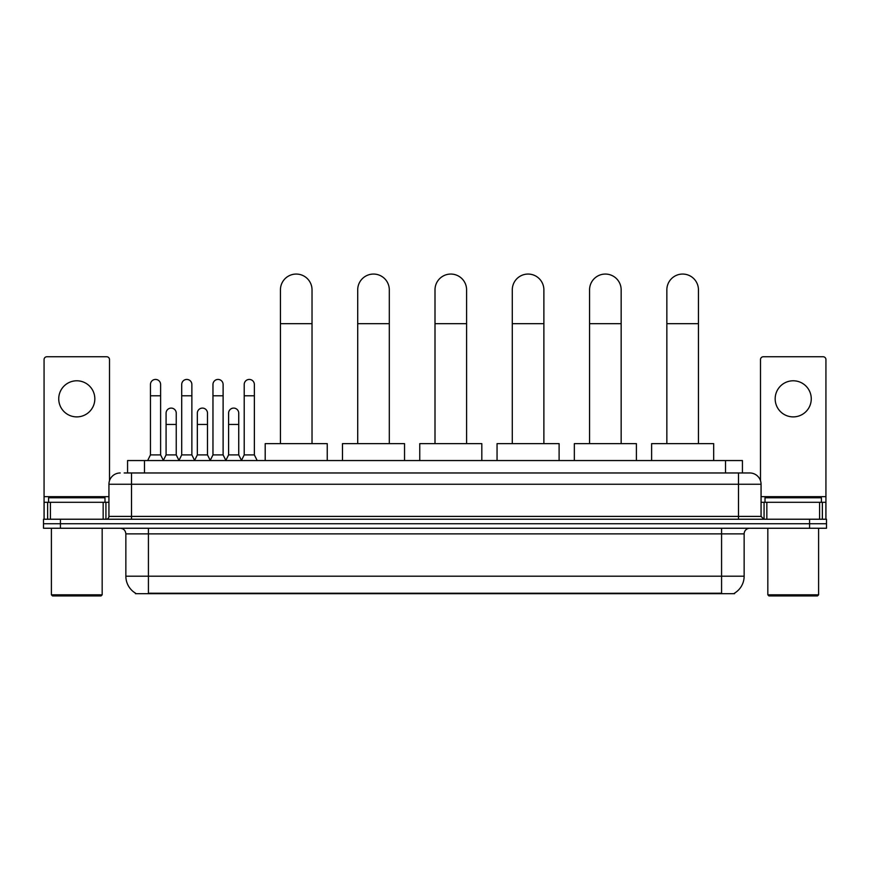<?xml version="1.0" encoding="UTF-8"?>
<svg xmlns="http://www.w3.org/2000/svg" width="870" height="870" viewBox="0 0 870 870"><rect width="100%" height="100%" fill="white"/><g stroke="black" fill="none" stroke-linecap="round" stroke-linejoin="round"><path stroke-width="1.3" d="M127.564 472.965L127.564 460.556L742.436 460.556L742.436 472.965M734.552 593.133L734.552 593.688L135.448 593.688L135.448 593.133M135.622 593.231A19.749 19.749 0 0 1 125.856 576.201L148.422 576.201L148.422 593.231L721.578 593.231L721.578 576.201L744.144 576.201L744.144 533.886A5.644 5.644 0 0 1 749.777 528.253M125.856 576.201L125.856 533.886C125.53 530.461 123.649 528.579 120.223 528.253M734.378 593.231A19.749 19.749 0 0 0 744.144 576.201M60.421 519.227L826.5 519.227L826.5 523.74L43.5 523.74L43.5 528.253L60.421 528.253L60.421 523.74L43.5 523.74L43.5 519.227L60.421 519.227L60.421 523.74L826.5 523.74L826.5 528.253L60.421 528.253M124.432 472.965L749.777 472.965A11.277 11.277 0 0 1 761.065 484.253L761.065 516.399L763.882 519.227M124.171 472.965L131.5 472.965L131.5 484.253L108.935 484.253L108.935 516.399A2.817 2.817 0 0 1 106.118 519.227M120.223 472.965A11.277 11.277 0 0 0 108.935 484.253M761.065 484.253L738.5 484.253L738.5 472.965L749.777 472.965M76.788 380.788A18.052 18.052 0 0 0 58.736 398.841A18.052 18.052 0 0 0 76.788 416.893A18.052 18.052 0 0 0 94.83 398.841A18.052 18.052 0 0 0 76.788 380.788M103.16 519.227L103.16 502.294L50.406 502.294L50.406 519.227M109.5 480.729L109.5 359.582A2.817 2.817 0 0 0 106.684 356.754L46.882 356.754A2.817 2.817 0 0 0 44.066 359.582L44.066 502.294L50.406 502.294M103.16 502.294L108.935 502.294M44.066 519.227L44.066 502.294M101.04 595.939L52.526 595.939L51.395 594.819L102.171 594.819L101.04 595.939M51.395 528.253L51.395 594.819M102.171 528.253L102.171 594.819M104.987 502.294L104.987 497.781L48.579 497.781L48.579 502.294M280.434 443.635L280.434 289.851A15.79 15.79 0 0 1 296.224 274.061A15.79 15.79 0 0 1 312.025 289.851A15.79 15.79 0 0 0 296.224 274.061M312.025 443.635L312.025 289.851M327.25 460.556L327.25 443.635L265.198 443.635L265.198 460.556M357.711 443.635L357.711 289.851A15.79 15.79 0 0 1 373.513 274.061A15.79 15.79 0 0 1 389.303 289.851A15.79 15.79 0 0 0 373.513 274.061M389.303 443.635L389.303 289.851M404.539 460.556L404.539 443.635L342.486 443.635L342.486 460.556M435 443.635L435 289.851A15.79 15.79 0 0 1 450.79 274.061A15.79 15.79 0 0 1 466.592 289.851A15.79 15.79 0 0 0 450.79 274.061M466.592 443.635L466.592 289.851M481.817 460.556L481.817 443.635L419.764 443.635L419.764 460.556M512.289 443.635L512.289 289.851A15.79 15.79 0 0 1 528.079 274.061A15.79 15.79 0 0 1 543.88 289.851A15.79 15.79 0 0 0 528.079 274.061M543.88 443.635L543.88 289.851M559.106 460.556L559.106 443.635L497.053 443.635L497.053 460.556M589.566 443.635L589.566 289.851A15.79 15.79 0 0 1 605.368 274.061A15.79 15.79 0 0 1 621.158 289.851A15.79 15.79 0 0 0 605.368 274.061M621.158 443.635L621.158 289.851M636.394 460.556L636.394 443.635L574.341 443.635L574.341 460.556M666.855 443.635L666.855 289.851A15.79 15.79 0 0 1 682.645 274.061A15.79 15.79 0 0 1 698.447 289.851A15.79 15.79 0 0 0 682.645 274.061M698.447 443.635L698.447 289.851M713.672 460.556L713.672 443.635L651.619 443.635L651.619 460.556M147.639 460.556L150.456 454.912L160.613 454.912L163.429 460.556M160.613 454.912L160.613 384.507A5.079 5.079 0 0 0 155.534 379.429A5.079 5.079 0 0 1 155.85 379.44M150.456 454.912L150.456 395.796L160.613 395.796M150.456 395.796L150.456 384.507A5.079 5.079 0 0 1 155.534 379.429M178.894 460.556L181.71 454.912L191.868 454.912L194.684 460.556M191.868 454.912L191.868 384.507A5.079 5.079 0 0 0 186.789 379.429A5.079 5.079 0 0 1 187.104 379.44M181.71 454.912L181.71 395.796L191.868 395.796M181.71 395.796L181.71 384.507A5.079 5.079 0 0 1 186.789 379.429M210.138 460.556L212.965 454.912L223.111 454.912L225.939 460.556M223.111 454.912L223.111 384.507A5.079 5.079 0 0 0 218.044 379.429A5.079 5.079 0 0 1 218.359 379.44M212.965 454.912L212.965 395.796L223.111 395.796M212.965 395.796L212.965 384.507A5.079 5.079 0 0 1 218.044 379.429M241.392 460.556L244.209 454.912L254.366 454.912L257.194 460.556M254.366 454.912L254.366 384.507A5.079 5.079 0 0 0 249.288 379.429A5.079 5.079 0 0 1 249.614 379.44M244.209 454.912L244.209 395.796L254.366 395.796M244.209 395.796L244.209 384.507A5.079 5.079 0 0 1 249.288 379.429M163.342 460.382L166.083 454.912L176.24 454.912L178.97 460.382M176.24 454.912L176.24 413.174A5.079 5.079 0 0 0 171.477 408.106A5.079 5.079 0 0 1 176.24 413.174M166.083 454.912L166.083 424.451L176.24 424.451M166.083 424.451L166.083 413.174A5.079 5.079 0 0 1 171.477 408.106M194.597 460.382L197.338 454.912L207.495 454.912L210.225 460.382M207.495 454.912L207.495 413.174A5.079 5.079 0 0 0 202.732 408.106A5.079 5.079 0 0 1 207.495 413.174M197.338 454.912L197.338 424.451L207.495 424.451M197.338 424.451L197.338 413.174A5.079 5.079 0 0 1 202.732 408.106M225.852 460.382L228.592 454.912L238.739 454.912L241.479 460.382M238.739 454.912L238.739 413.174A5.079 5.079 0 0 0 233.986 408.106A5.079 5.079 0 0 1 238.739 413.174M228.592 454.912L228.592 424.451L238.739 424.451M228.592 424.451L228.592 413.174A5.079 5.079 0 0 1 233.986 408.106M793.212 380.788A18.052 18.052 0 0 0 775.17 398.841A18.052 18.052 0 0 0 793.212 416.893A18.052 18.052 0 0 0 811.264 398.841A18.052 18.052 0 0 0 793.212 380.788M819.594 519.227L819.594 502.294L766.84 502.294L766.84 519.227M819.594 502.294L825.934 502.294L825.934 359.582A2.817 2.817 0 0 0 823.118 356.754L763.316 356.754A2.817 2.817 0 0 0 760.5 359.582L760.5 480.729M761.065 502.294L766.84 502.294M825.934 502.294L825.934 519.227M817.474 595.939L768.96 595.939L767.829 594.819L818.605 594.819L817.474 595.939M767.829 528.253L767.829 594.819M818.605 528.253L818.605 594.819M821.421 502.294L821.421 497.781L765.013 497.781L765.013 502.294M719.316 593.688L719.316 593.133M150.684 593.688L150.684 593.133M144.485 472.965L144.485 460.556M725.515 472.965L725.515 460.556M721.578 528.253L721.578 533.886L125.856 533.886M744.144 533.886L721.578 533.886L721.578 576.201L148.422 576.201L148.422 528.253M809.578 528.253L809.578 519.227M131.5 519.227L131.5 516.399L761.065 516.399M108.935 516.399L131.5 516.399L131.5 484.253L738.5 484.253L738.5 519.227M108.935 496.661L44.066 496.661M105.933 502.294L105.933 519.227M44.109 502.294L44.109 519.227M47.632 519.227L47.632 502.294M280.434 323.694L312.025 323.694M357.711 323.694L389.303 323.694M435 323.694L466.592 323.694M512.289 323.694L543.88 323.694M589.566 323.694L621.158 323.694M666.855 323.694L698.447 323.694M825.934 496.661L761.065 496.661M825.891 519.227L825.891 502.294M822.367 502.294L822.367 519.227M764.067 519.227L764.067 502.294"/></g></svg>
